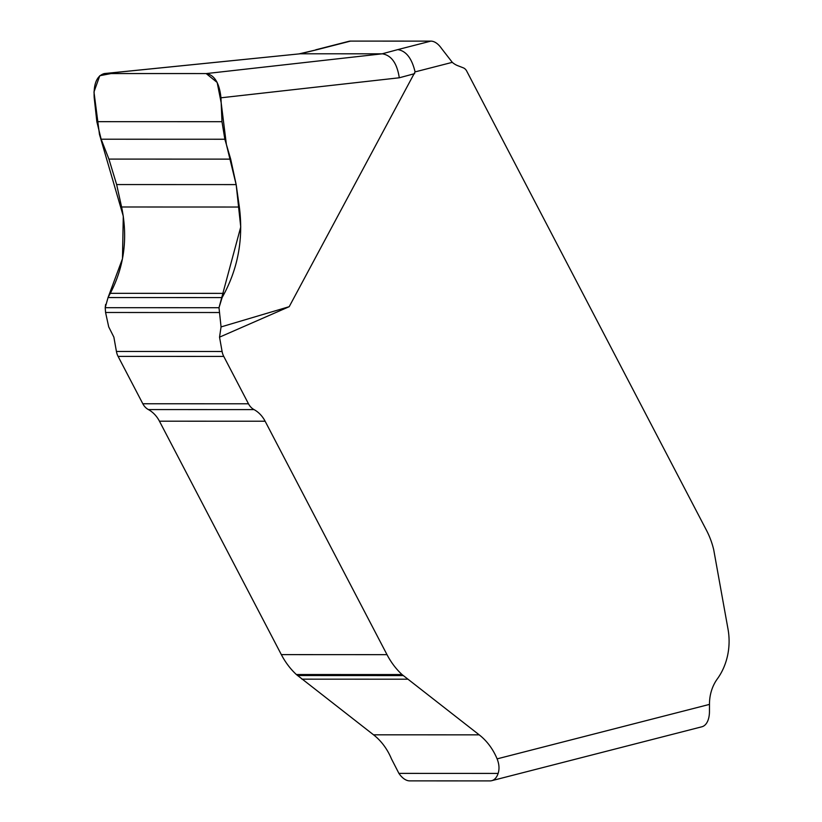 <?xml version="1.0" encoding="UTF-8"?>
<svg xmlns="http://www.w3.org/2000/svg" width="822" height="822" viewBox="0 0 822 822"><rect width="100%" height="100%" fill="white"/><g stroke="black" fill="none" stroke-linecap="round" stroke-linejoin="round"><path stroke-width="1.23" d="M219.536 337.154L222.094 351.497A15.299 12.751 -90 0 0 223.759 356.419L248.491 403.797A15.299 12.751 -90 0 0 254.039 409.603A30.578 25.482 90 0 1 265.126 421.224L387.008 654.661A76.508 63.767 -90 0 0 402.03 674.554L479.205 734.847A61.208 51.015 90 0 1 497.115 758.87C499.211 764.172 499.55 769.022 498.132 773.42A22.954 12.402 75.6 0 1 491.72 780.684A22.954 12.402 75.6 0 1 490.015 780.9L409.705 780.879A22.954 12.402 -104.4 0 1 398.917 773.389L391.436 758.829A61.208 51.015 -90 0 0 373.537 734.817L296.362 674.523A76.508 63.767 90 0 1 281.34 654.62L159.447 421.193A30.578 25.482 -90 0 0 148.371 409.572A15.299 12.751 90 0 1 142.823 403.756L118.091 356.388A15.299 12.751 90 0 1 116.426 351.456L113.868 337.123L108.71 326.879L105.576 312.494L105.206 307.685L108.042 297.554L110.312 293.331C124.245 266.585 128.006 237.805 121.594 206.99L116.642 184.56L108.915 159.088L101.147 139.216L96.842 121.666L94.201 97.756C93.441 83.803 96.821 75.727 104.332 73.559L206.414 73.559C214.604 75.151 219.453 83.228 220.964 97.797L221.981 121.697L224.848 139.247L230.684 159.129L236.171 184.601L239.346 207.031C243.343 237.887 238.359 266.667 224.385 293.372L222.115 297.585L219.001 307.716L221.056 326.92L289.2 306.688L219.536 337.154L221.056 326.92M491.72 780.684L701.875 726.782A22.954 12.402 -104.4 0 0 709.458 712.027L709.478 704.392A38.254 31.883 90 0 1 717.329 678.91A57.376 47.83 -90 0 0 728.035 629.22L713.691 549.63A76.508 63.767 -90 0 0 706.488 530.324L466.67 71.021A7.655 6.381 -90 0 0 463.228 67.805L457.679 65.647A22.954 19.132 90 0 1 452.295 62.349L441.64 48.611A22.954 12.402 -104.4 0 0 430.851 41.121L350.542 41.1A22.954 12.402 -104.4 0 0 348.836 41.316L315.792 49.793M206.414 73.559L382.302 53.81L300.205 53.79L105.041 73.528M382.179 53.81L397.745 49.618C406.078 50.872 411.853 58.3 415.079 71.894L289.2 306.688M299.208 53.851L317.436 49.587L300.318 53.79M382.302 53.81C391.406 55.3 397.077 63.294 399.287 77.782L220.964 97.797M104.373 73.559L300.205 53.79M219.063 312.524L105.576 312.494M221.981 121.697L96.842 121.666M224.848 139.247L101.147 139.216M230.684 159.129L108.915 159.088M236.171 184.601L116.642 184.56M239.346 207.031L121.594 206.99M105.617 304.417L105.206 307.685L219.001 307.716L240.743 226.975L236.202 184.847L226.389 144.477L221.169 102.74L217.162 82.447L206.158 73.559L111.289 73.528L99.781 75.716L93.975 91.941L99.462 134.366L123.279 216.155L122.478 258.714L108.042 297.554L222.115 297.585M497.115 758.87L709.478 704.392M397.745 49.618L430.851 41.121M350.542 41.1L317.436 49.587M452.295 62.349L415.079 71.894M414.709 73.631L399.287 77.782M223.759 356.419L118.091 356.388M222.094 351.497L116.426 351.456M248.491 403.797L142.823 403.756M254.039 409.603L148.371 409.572M265.126 421.224L159.447 421.193M387.008 654.661L281.34 654.62M402.03 674.554L296.362 674.523M403.16 675.571L297.492 675.53M407.589 679.198L301.921 679.157M479.205 734.847L373.537 734.817M498.132 773.42L398.917 773.389M224.385 293.372L110.312 293.331M219.001 307.716L105.206 307.685"/></g></svg>
